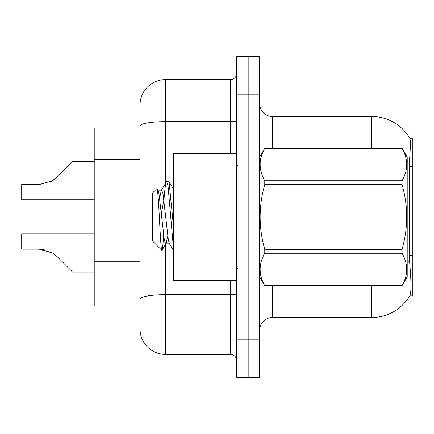 <?xml version="1.0" encoding="UTF-8"?>
<svg xmlns="http://www.w3.org/2000/svg" width="434" height="434" viewBox="0 0 434 434"><rect width="100%" height="100%" fill="white"/><g stroke="black" fill="none" stroke-linecap="round" stroke-linejoin="round"><path stroke-width="0.65" d="M409.777 295.885L410 295.505A44.528 44.528 0 0 1 371.585 317.514A44.528 44.528 0 0 0 409.777 295.885L412.3 295.885L412.3 138.115L409.87 138.272A44.528 44.528 0 0 0 371.585 116.486A44.528 44.528 0 0 1 409.777 138.115A44.528 44.528 0 0 0 371.585 116.486L272.346 116.486A12.722 12.722 0 0 1 259.624 103.764A12.722 12.722 0 0 0 272.346 116.486L272.346 148.298M94.221 306.062L140.025 306.062L94.221 306.062L94.221 127.938L140.025 127.938L140.025 119.03L140.025 150.571M259.624 330.236A12.722 12.722 0 0 1 272.346 317.514L371.585 317.514L371.585 285.702M410 295.505C411.28 292.185 411.28 282.556 410 266.622L409.186 255.566L409.365 162.18C410.466 148.341 410.635 140.377 409.87 138.272A44.528 44.528 0 0 0 371.585 116.486L371.585 148.298M248.172 339.144L248.172 377.309L259.624 377.309L259.624 339.144L248.172 339.144L248.172 377.309L236.72 377.309L236.72 339.144L248.172 339.144L248.172 94.856L248.172 339.144M236.72 339.144L236.72 56.691L248.172 56.691L248.172 94.856L248.172 56.691L259.624 56.691L259.624 339.144M165.473 244.586L165.473 354.41A25.449 25.449 0 0 1 140.025 328.961L140.025 105.039A25.449 25.449 0 0 1 165.473 79.59L230.362 79.59A6.364 6.364 0 0 0 236.72 73.227M165.473 354.41L230.362 354.41L230.362 280.614M236.72 360.773A6.364 6.364 0 0 0 230.362 354.41M40.107 249.187L52.585 253.006L40.107 249.187L52.585 253.006L40.107 249.187L52.585 253.006L40.107 249.187L52.585 253.006L57.142 256.624L72.592 272.075L94.221 272.075M94.221 233.921L21.7 233.921L21.7 249.17L39.152 249.17L21.7 249.17L39.152 249.17L21.7 249.17L39.152 249.17L21.7 249.17L39.152 249.17L52.585 253.006L57.142 256.624M94.221 161.67L72.592 161.67L57.142 177.121L51.022 181.634L52.585 180.739L39.152 184.575L21.7 184.575L21.7 199.824L94.221 199.824M57.142 177.121L52.585 180.739L57.142 177.121L52.585 180.739L39.152 184.575L52.585 180.739L39.152 184.575L52.585 180.739L39.152 184.575L52.585 180.739L57.142 177.121L51.022 181.634M236.72 153.386L173.361 153.386L173.361 280.614L236.72 280.614M259.624 157.2L264.767 148.298L402.068 148.298L407.211 157.2L407.211 276.8L402.068 285.67C408.226 274.917 408.226 264.122 402.068 253.282L264.767 253.282C258.604 264.035 258.604 274.831 264.767 285.67L402.068 285.702M402.068 148.298L264.767 148.33C258.604 159.083 258.604 169.878 264.767 180.718L264.767 184.618C258.604 206.15 258.604 227.742 264.767 249.382L264.767 253.282M264.767 180.718L402.068 180.718C408.226 169.965 408.226 159.169 402.068 148.33M402.068 180.718L402.068 184.618L264.767 184.618M264.767 249.382L402.068 249.382C408.231 227.742 408.231 206.15 402.068 184.618M402.068 249.382L402.068 253.282M259.624 276.8L264.767 285.702M173.361 247.125L168.061 186.213L166.71 181.45L169.043 181.748L173.361 225.17M164.074 198.419C164.958 187.488 165.837 181.83 166.71 181.45L161.209 190.586L159.641 198.224M169.743 243.805L165.701 243.805L164.356 240.214L158.969 193.786L158.079 190.586L156.777 188.736L152.746 192.761L152.746 241.239L161.898 250.391L166.157 243.414L167.719 235.776M156.777 188.736C158.643 185.839 160.314 251.487 161.898 250.391C162.647 250.006 163.374 241.564 164.095 225.067M163.884 199.732L161.361 213.669M264.767 285.67L402.068 285.67M158.079 190.586L157.623 190.195L161.665 190.195L161.209 190.586M173.361 250.391L169.287 243.414L168.397 240.214L163.01 193.786L161.665 190.195M21.7 249.17L39.152 249.17L46.134 250.147M412.3 166.504L409.186 166.504M412.3 255.566L409.186 255.566M140.025 159.479L94.221 159.479M140.025 261.263L94.221 261.263M272.346 285.702L272.346 317.514M409.365 162.18A44.528 7.731 180 0 0 407.211 161.638M409.501 261.458A44.528 7.731 180 0 0 407.211 260.877M259.624 94.856L236.72 94.856M259.874 156.766A12.722 2.208 0 0 1 259.624 156.332M236.72 293.574A6.364 1.107 0 0 1 230.362 294.681L165.473 294.681A25.449 4.421 180 0 0 140.025 299.097M165.473 79.59L165.473 121.645L230.362 121.645L230.362 79.59M140.025 126.066A25.449 4.421 180 0 1 165.473 121.645L165.473 183.284M230.362 153.386L230.362 121.645A6.364 1.107 0 0 0 236.72 120.538M237.995 166.108L236.72 164.833M237.995 267.892L236.72 269.167M173.361 189.083L169.07 181.737"/></g></svg>
